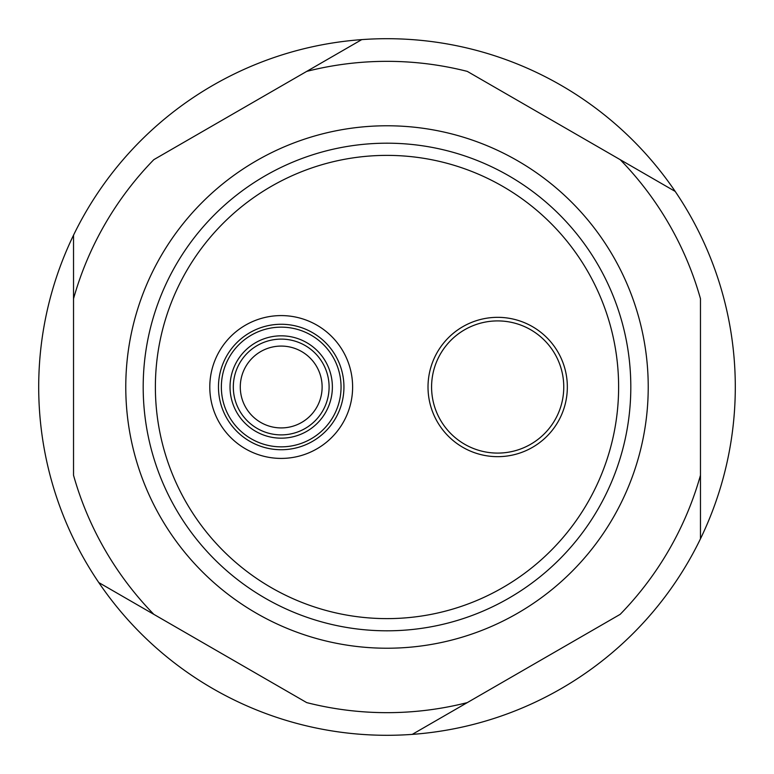 <?xml version="1.0" encoding="UTF-8"?>
<svg xmlns="http://www.w3.org/2000/svg" width="774" height="774" viewBox="0 0 774 774"><rect width="100%" height="100%" fill="white"/><g stroke="black" fill="none" stroke-linecap="round" stroke-linejoin="round"><path stroke-width="1.16" d="M549.018 428.612A66.09 66.09 0 0 0 539.284 335.655A66.09 66.09 0 0 0 446.327 345.388A66.09 66.09 0 0 0 456.06 438.345A66.09 66.09 0 0 0 549.018 428.612M443.56 343.134A69.66 69.66 0 0 1 541.539 332.878A69.66 69.66 0 0 1 551.794 430.866A69.66 69.66 0 0 1 453.816 441.122A69.66 69.66 0 0 1 443.56 343.134A69.66 69.66 0 0 1 541.539 332.878A69.66 69.66 0 0 1 551.794 430.866M630.81 387A243.81 243.81 0 0 1 387 630.81A243.81 243.81 0 0 1 143.19 387A243.81 243.81 0 0 1 387 143.19A243.81 243.81 0 0 1 630.81 387M648.225 387A261.225 261.225 0 0 1 387 648.225A261.225 261.225 0 0 1 125.775 387A261.225 261.225 0 0 1 387 125.775A261.225 261.225 0 0 1 648.225 387M259.213 421.511A40.925 40.925 0 0 0 315.715 408.991A40.925 40.925 0 0 0 303.195 352.489A40.925 40.925 0 0 0 246.693 365.009A40.925 40.925 0 0 0 259.213 421.511M467.293 702.608L620.177 614.343A325.661 325.661 0 0 0 700.47 475.265L700.47 298.735A325.661 325.661 0 0 0 620.177 159.657L467.293 71.392A325.661 325.661 0 0 0 306.707 71.392L153.823 159.657A325.661 325.661 0 0 0 73.53 298.735L73.53 475.265A325.661 325.661 0 0 0 153.823 614.343L306.707 702.608A325.661 325.661 0 0 0 467.293 702.608L412.252 734.381A348.3 348.3 0 0 1 98.782 191.439A348.3 348.3 0 0 1 700.47 235.18A348.3 348.3 0 0 1 412.252 734.381M700.47 475.265L700.47 538.82M620.177 159.657L675.218 191.439M306.707 71.392L361.748 39.619M73.53 298.735L73.53 235.18M153.823 614.343L98.782 582.561M281.204 339.109A47.891 47.891 0 0 1 329.095 387A47.891 47.891 0 0 1 281.204 434.891A47.891 47.891 0 0 1 233.313 387A47.891 47.891 0 0 1 281.204 339.109M281.204 438.171A51.171 51.171 0 0 0 332.375 387A51.171 51.171 0 0 0 281.204 335.829A51.171 51.171 0 0 0 230.033 387A51.171 51.171 0 0 0 281.204 438.171M281.204 327.15A59.85 59.85 0 0 1 341.053 387A59.85 59.85 0 0 1 281.204 446.85A59.85 59.85 0 0 1 221.354 387A59.85 59.85 0 0 1 281.204 327.15M281.204 449.733A62.733 62.733 0 0 0 343.937 387A62.733 62.733 0 0 0 281.204 324.267A62.733 62.733 0 0 0 218.471 387A62.733 62.733 0 0 0 281.204 449.733M281.204 458.411A71.411 71.411 0 0 1 209.793 387A71.411 71.411 0 0 1 281.204 315.589A71.411 71.411 0 0 1 352.615 387A71.411 71.411 0 0 1 281.204 458.411M387 618.62A231.62 231.62 0 0 0 618.62 387A231.62 231.62 0 0 0 387 155.381A231.62 231.62 0 0 0 155.381 387A231.62 231.62 0 0 0 387 618.62M143.19 387A243.81 243.81 0 0 1 387 143.19"/></g></svg>

